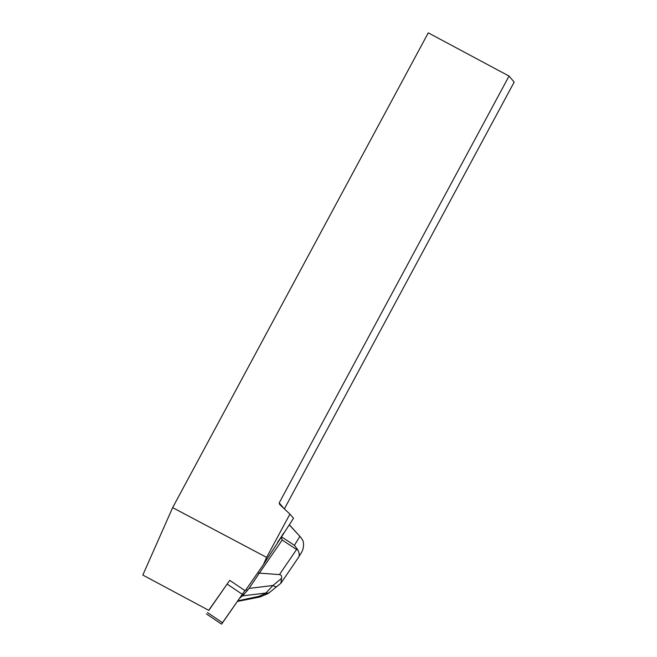 <?xml version="1.0" encoding="UTF-8"?>
<svg xmlns="http://www.w3.org/2000/svg" width="657" height="657" viewBox="0 0 657 657"><rect width="100%" height="100%" fill="white"/><g stroke="black" fill="none" stroke-linecap="round" stroke-linejoin="round"><path stroke-width="0.99" d="M208.647 610.402L229.745 580.353L245.209 590.783L263.424 564.601L293.515 518.324L289.918 514.103L266.619 557.382L263.424 564.601M222.501 622.688L244.921 590.586L221.59 624.15L206.405 613.917M284.366 508.888L514.176 82.092L509.044 76.064L428.274 32.85L172.635 507.631L266.619 557.382M289.918 514.103L279.677 504.477L279.209 502.917L283.931 508.477M509.044 76.064L279.209 502.917M142.824 575.056L208.844 610.386L142.824 575.056L172.635 507.631M208.844 610.386L229.736 580.353M281.574 578.324L280.843 583.301L269.698 592.327A8.073 5.593 -127 0 1 265.871 593.025L272.959 585.486L281.574 578.324C281.902 575.992 281.196 574.744 279.463 574.596L296.57 549.498L282.198 540.038L281.106 537.13L277.533 542.362M246.194 589.37L247.541 590.282L249.044 588.417L259.162 573.389L257.897 572.543M259.162 573.389L282.198 540.038M283.619 533.008L281.352 536.744L294.41 545.335L297.687 549.654C299.567 553.186 299.74 555.912 298.204 557.85L280.974 583.137M300.684 553.769C303.378 549.934 304.158 545.63 303.025 540.875L300.881 537.426L289.269 524.853M268.508 593.214L265.017 593.673L265.871 593.025L242.417 595.899L239.748 598.108M267.728 593.706L260.106 596.958L237.432 601.434M242.417 595.899L243.837 594.503L242.762 593.772M279.463 574.596L259.63 573.142M301.07 553.161L298.204 557.85M296.57 549.498L297.687 549.654M298.27 557.752L280.917 583.211M247.541 590.282L243.837 594.503M277.197 586.34A8.073 3.351 -129.7 0 1 272.959 585.486L249.044 588.417M260.106 596.958L258.751 596.359L265.017 593.673M242.359 594.347L227.182 584.114M207.415 612.529L222.6 622.762M294.41 545.335L299.83 536.424M237.85 600.835L258.751 596.359M289.326 524.762L300.881 537.426M269.698 592.327L268.343 593.353"/></g></svg>
